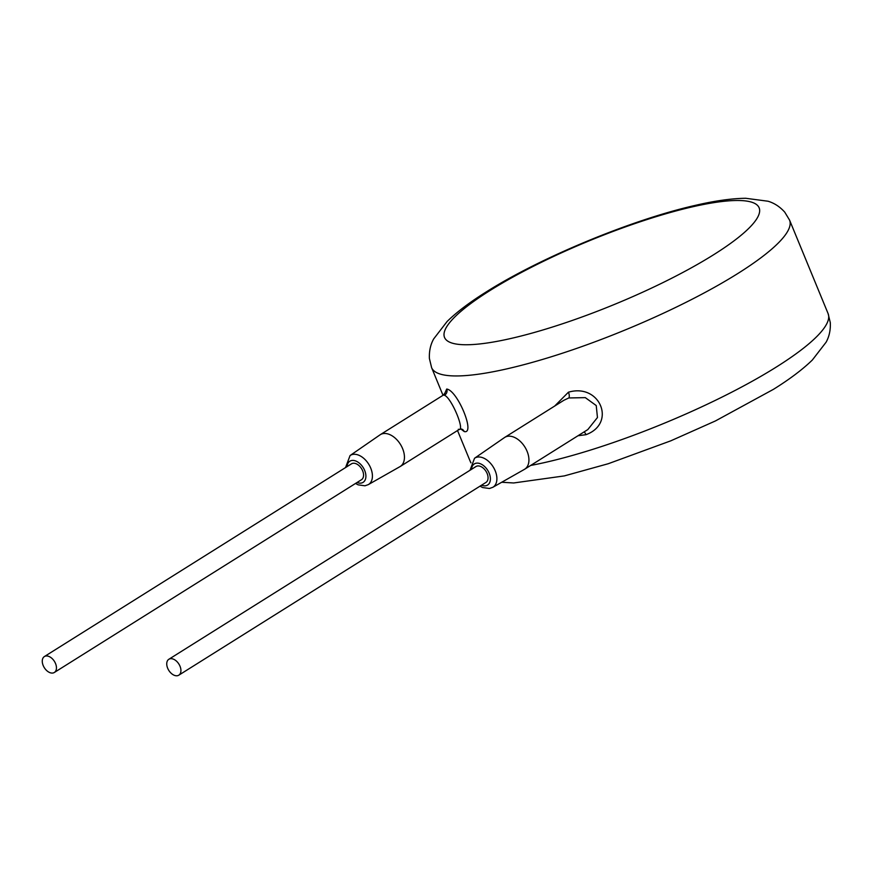 <?xml version="1.0" encoding="UTF-8"?>
<svg xmlns="http://www.w3.org/2000/svg" width="874" height="874" viewBox="0 0 874 874"><rect width="100%" height="100%" fill="white"/><g stroke="black" fill="none" stroke-linecap="round" stroke-linejoin="round"><path stroke-width="1.31" d="M577.998 435.744L585.962 434.695C616.749 423.431 600.012 382.899 568.439 392.197L554.662 406.071M460.784 428.926L464.214 431.559C475.773 434.575 457.517 390.263 446.701 389.05L444.604 393.781M458.347 429.254C466.093 432.772 451.497 397.342 444.331 395.245L443.424 395.048L444.8 393.213M355.532 483.453L358.132 484.841L364.95 485.791L368.304 484.622L399.953 466.65A18.769 11.919 -122.1 0 0 400.237 466.487A18.769 11.919 -122.1 0 0 401.57 446.385A18.769 11.919 -122.1 0 0 383.249 433.58A18.769 11.919 -122.1 0 0 380.277 434.684A18.769 11.919 -122.1 0 0 380.004 434.87L350.059 455.551L345.558 467.557M54.352 672.467L361.465 479.728A9.385 5.954 -122.1 0 0 362.131 469.688A9.385 5.954 -122.1 0 0 352.976 463.286A9.385 5.954 -122.1 0 0 351.49 463.832L44.366 656.571A9.385 5.954 -122.1 0 0 43.7 666.611A9.385 5.954 -122.1 0 0 52.866 673.024A9.385 5.954 -122.1 0 0 54.352 672.467A9.385 5.954 -122.1 0 0 55.018 662.426A9.385 5.954 -122.1 0 0 45.852 656.013A9.385 5.954 -122.1 0 0 44.366 656.571M178.831 675.165L485.944 482.437A9.385 5.954 -122.1 0 0 486.621 472.386A9.385 5.954 -122.1 0 0 477.455 465.984A9.385 5.954 -122.1 0 0 475.969 466.53L168.857 659.269A9.385 5.954 -122.1 0 0 168.179 669.32A9.385 5.954 -122.1 0 0 177.346 675.722A9.385 5.954 -122.1 0 0 178.831 675.165A9.385 5.954 -122.1 0 0 179.498 665.125A9.385 5.954 -122.1 0 0 170.343 658.723A9.385 5.954 -122.1 0 0 168.857 659.269M480.012 486.152L482.623 487.539L489.429 488.49L492.783 487.321L524.433 469.36A18.769 11.919 -122.1 0 0 524.717 469.185A18.769 11.919 -122.1 0 0 526.061 449.094A18.769 11.919 -122.1 0 0 507.728 436.279A18.769 11.919 -122.1 0 0 504.757 437.382A18.769 11.919 -122.1 0 0 504.484 437.568L474.538 458.249L470.037 470.256M587.831 429.571L597.455 417.521L596.232 405.547L585.307 397.637L568.81 397.954L563.949 400.237L504.757 437.382M501.709 482.251L513.65 482.972L564.342 475.904L608.26 463.723L670.795 440.824L715.435 420.94L773.468 389.323C789.714 379.185 802.682 369.418 812.361 360.001L826.105 342.204C829.251 336.512 830.65 329.99 830.3 322.659L828.104 313.613A193.591 38.926 157.6 0 1 776.429 366.971A193.591 38.926 157.6 0 1 530.671 465.449M470.977 462.663A193.591 38.926 157.6 0 1 470.146 461.155L457.528 430.532M431.614 367.648A193.591 38.926 -22.4 0 0 548.981 357.488A193.591 38.926 -22.4 0 0 737.885 273.475A193.591 38.926 -22.4 0 0 789.572 220.106L784.743 212.142C779.827 206.69 774.244 203.052 768.006 201.228L745.708 198.278C731.636 198.442 714.768 200.823 695.092 205.423C631.88 219.691 540.274 257.633 486.25 291.927C469.873 302.153 456.829 311.996 447.117 321.479L433.657 338.948C430.489 344.651 429.068 351.184 429.407 358.537L431.614 367.648L443.009 395.31M464.214 431.559A4.698 4.457 106.4 0 0 461.417 429.003L459.418 429.342L400.237 466.487M446.701 389.05A4.698 4.457 -73.6 0 1 444.331 395.245M368.304 484.622A17.163 10.903 -122.1 0 0 369.899 466.301A17.163 10.903 -122.1 0 0 353.03 454.371A17.163 10.903 -122.1 0 0 350.059 455.551M357.04 482.503A12.476 7.921 -122.1 0 0 361.137 483.082A12.476 7.921 -122.1 0 0 364.677 470.463A12.476 7.921 -122.1 0 0 351.818 460.478A12.476 7.921 -122.1 0 0 347.065 466.607M481.53 485.212A12.476 7.921 -122.1 0 0 485.616 485.78A12.476 7.921 -122.1 0 0 489.167 473.173A12.476 7.921 -122.1 0 0 476.297 463.187A12.476 7.921 -122.1 0 0 471.545 469.305M492.783 487.321A17.163 10.903 -122.1 0 0 494.378 468.999A17.163 10.903 -122.1 0 0 477.521 457.08A17.163 10.903 -122.1 0 0 474.538 458.249M585.962 434.695A4.698 1.814 72.5 0 0 584.072 431.942M568.439 392.197A4.698 1.814 -107.5 0 1 568.81 397.954M489.964 290.55A170.124 34.206 -22.4 0 0 490.5 342.488A170.124 34.206 -22.4 0 0 713.697 254.695A170.124 34.206 -22.4 0 0 713.162 202.757A170.124 34.206 -22.4 0 0 489.964 290.55M470.9 462.827L470.146 461.155M443.424 395.048L380.277 434.684M587.863 429.549L524.717 469.185M828.104 313.613L789.572 220.106"/></g></svg>
